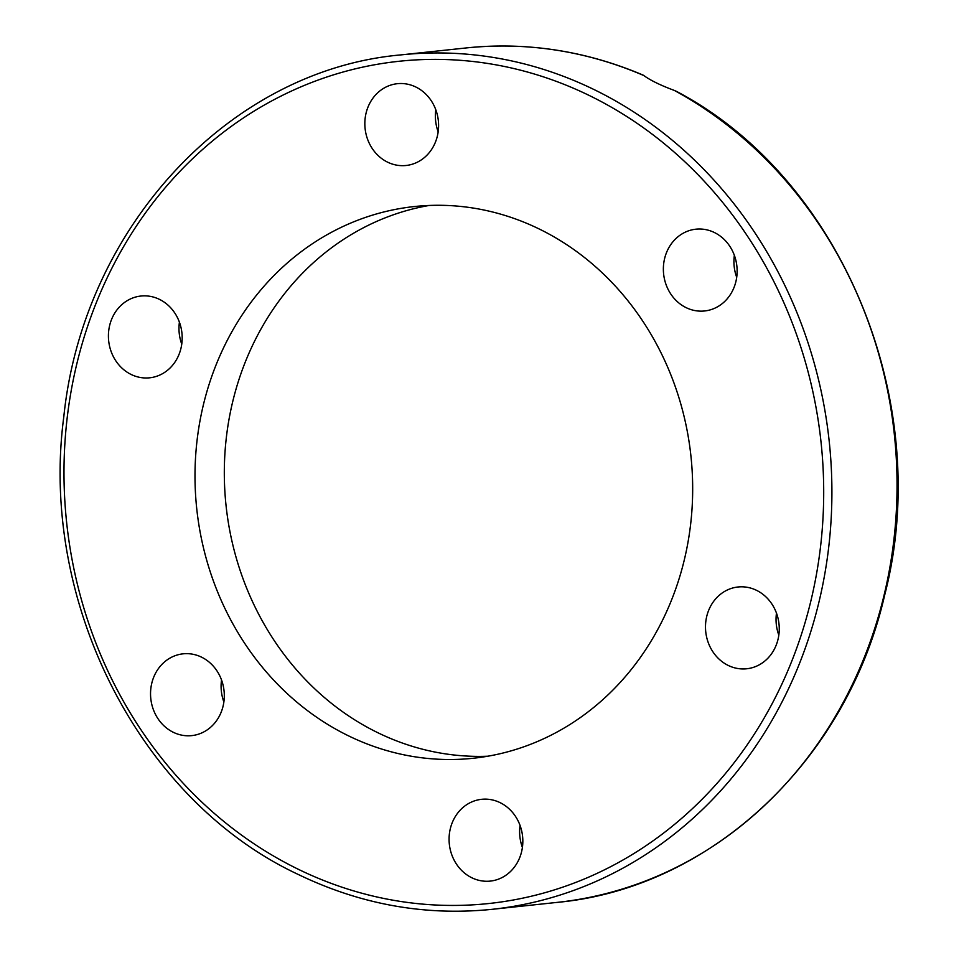 <?xml version="1.0" encoding="UTF-8"?>
<svg xmlns="http://www.w3.org/2000/svg" width="959" height="959" viewBox="0 0 959 959"><rect width="100%" height="100%" fill="white"/><g stroke="black" fill="none" stroke-linecap="round" stroke-linejoin="round"><path stroke-width="1.44" d="M674.345 90.434A429.644 384.835 83.9 0 1 892.206 552.804A429.644 384.835 83.9 0 1 557.227 902.383C710.967 888.202 846.761 760.619 884.606 595.371C934.677 403.068 841.99 178.242 676.515 91.393L674.345 90.434C660.739 85.387 650.562 80.436 643.825 75.557L642.974 75.03C585.613 50.743 526.671 41.716 466.122 47.95A429.644 384.835 83.9 0 1 643.825 75.557M520.054 825.447A41.117 36.838 -96.1 0 0 522.403 847.444M734.354 255.322A41.117 36.838 -96.1 0 0 736.704 277.307M776.478 613.125A41.117 36.838 -96.1 0 0 778.816 635.122M435.818 109.841A41.117 36.838 -96.1 0 0 435.698 121.469A41.117 36.838 -96.1 0 0 438.167 131.827M179.405 322.164A41.117 36.838 -96.1 0 0 181.754 344.149M221.529 679.967A41.117 36.838 -96.1 0 0 223.867 701.952M522.523 835.804A41.117 36.838 83.9 0 1 490.301 881.093A41.117 36.838 83.9 0 1 449.387 844.615A41.117 36.838 83.9 0 1 481.598 799.315A41.117 36.838 83.9 0 1 522.523 835.804M209.865 727.893A41.117 36.838 83.9 0 1 191.788 735.613A41.117 36.838 83.9 0 1 153.26 709.312A41.117 36.838 83.9 0 1 164.972 661.554A41.117 36.838 83.9 0 1 183.061 653.834A41.117 36.838 83.9 0 1 221.589 680.135A41.117 36.838 83.9 0 1 209.865 727.893M131.179 374.489A41.117 36.838 83.9 0 1 108.763 330.352A41.117 36.838 83.9 0 1 140.937 296.031A41.117 36.838 83.9 0 1 159.422 299.352A41.117 36.838 83.9 0 1 181.838 343.49A41.117 36.838 83.9 0 1 149.652 377.81A41.117 36.838 83.9 0 1 131.179 374.489M365.151 128.997A41.117 36.838 83.9 0 1 397.362 83.697A41.117 36.838 83.9 0 1 438.287 120.187A41.117 36.838 83.9 0 1 406.077 165.487A41.117 36.838 83.9 0 1 365.151 128.997M677.797 236.909A41.117 36.838 83.9 0 1 695.886 229.189A41.117 36.838 83.9 0 1 734.414 255.49A41.117 36.838 83.9 0 1 722.702 303.248A41.117 36.838 83.9 0 1 704.613 310.968A41.117 36.838 83.9 0 1 666.085 284.667A41.117 36.838 83.9 0 1 677.797 236.909M756.495 590.312A41.117 36.838 83.9 0 1 778.912 634.45A41.117 36.838 83.9 0 1 746.725 668.771A41.117 36.838 83.9 0 1 728.241 665.45A41.117 36.838 83.9 0 1 705.836 621.312A41.117 36.838 83.9 0 1 738.01 586.992A41.117 36.838 83.9 0 1 756.495 590.312M487.855 756.207A277.427 248.489 83.9 0 1 377.87 732.736A277.427 248.489 83.9 0 1 225.749 443.13A277.427 248.489 83.9 0 1 429.129 205.466M348.561 735.865A277.427 248.489 83.9 0 1 197.338 438.095A277.427 248.489 83.9 0 1 414.48 206.533A277.427 248.489 83.9 0 1 690.936 456.088A277.427 248.489 83.9 0 1 473.243 758.257A277.427 248.489 83.9 0 1 348.561 735.865M492.099 909.324A429.644 384.835 -96.1 0 0 829.331 541.583A429.644 384.835 -96.1 0 0 578.697 82.51A429.644 384.835 -96.1 0 0 400.994 54.891C229.68 69.923 83.145 227.487 63.797 416.805C39.067 602.935 140.422 800.885 298.429 874.548C360.656 904.541 425.221 916.133 492.099 909.324L557.227 902.383M298.405 869.322A423.506 379.332 83.9 0 1 212.646 140.841A423.506 379.332 83.9 0 1 820.46 437.04A423.506 379.332 83.9 0 1 298.405 869.322M466.122 47.95L400.994 54.891"/></g></svg>
